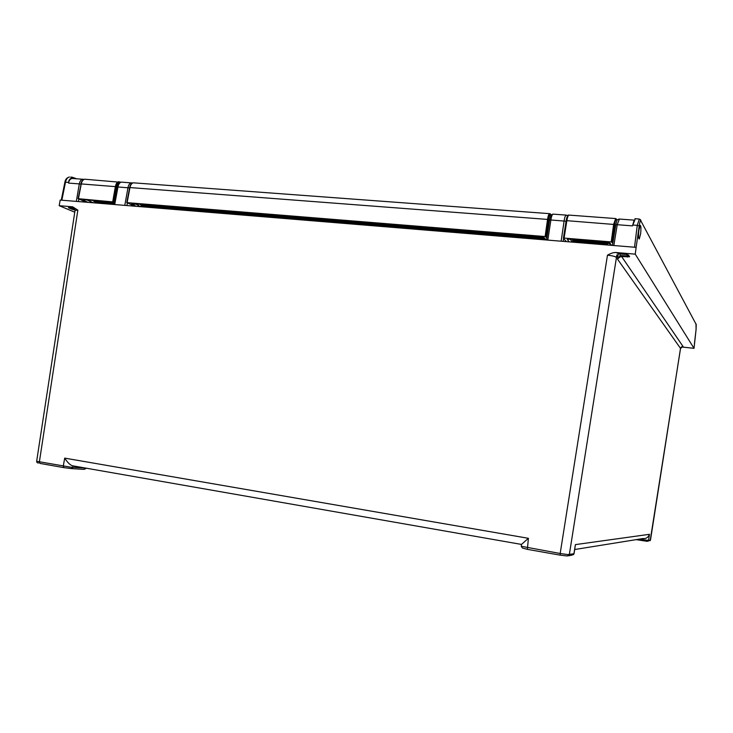 <?xml version="1.0" encoding="UTF-8"?>
<svg xmlns="http://www.w3.org/2000/svg" width="733" height="733" viewBox="0 0 733 733"><rect width="100%" height="100%" fill="white"/><g stroke="black" fill="none" stroke-linecap="round" stroke-linejoin="round"><path stroke-width="1.1" d="M616.847 254.983L569.33 554.606L567.388 555.999L560.269 555.156L560.177 553.497L567.883 554.588L574.049 553.717L575.414 544.61L573.921 553.772L572.015 555.147L568.542 555.788M522.299 547.936L521.273 546.277L560.177 553.497L607.465 255.185C612.128 255.67 615.069 256.394 616.297 257.365L616.508 256.101M521.502 544.399L528.401 538.306L527.357 549.356L522.886 548.156M521.502 544.427L73.053 465.886C70.588 465.519 67.812 462.926 64.715 458.125L528.401 538.306M74.739 208.52L75.041 210.362L77.854 210.114L72.668 206.825L59.171 205.689L74.766 212.194M616.389 256.678L618.377 253.902L619.486 253.856L615.922 252.519L635.254 254.149L636.134 247.36L60.188 200.072L59.171 205.689M615.922 252.519C613.741 252.354 610.928 253.242 607.465 255.185M71.559 468.607L83.791 469.367L85.257 468.167L86.265 468.204M38.849 462.862C37.548 463.164 36.815 462.642 36.65 461.286L70.45 467.159L85.285 468.03M73.053 465.886L72.805 467.37L71.321 468.589L63.908 467.636L63.258 466.124L64.715 458.125M620.32 256.742L619.981 255.78L617.452 259.051L620.32 256.742L621.657 256.596L683.046 346.498L681.47 346.956L694.023 348.331L696.084 329.502L694.426 343.759M574.736 549.512L643.033 538.535C646.048 538.865 648.192 537.463 649.465 534.311L648.531 540.413L647.239 541.33L636.162 539.635M642.759 540.743L642.768 539.662L648.531 540.413L650.501 540.01M627.998 254.818L629.61 256.761L621.657 256.596L621.648 255.597L619.981 255.78L620.274 253.93M628.786 256.028L621.648 255.597M625.625 254.378L618.432 253.893M618.377 253.902L616.325 257.054M635.254 254.149L694.023 348.331M636.134 247.36L639.213 225.911C639.762 221.998 640.33 220.34 640.908 220.945L696.222 324.536L696.084 329.493L695.984 323.739M638.846 230.583L640.193 225.343C640.999 225.526 641.146 228.329 640.624 233.754L639.277 239.004C638.47 238.83 638.324 236.026 638.846 230.583M634.063 220.376L632.506 225.874L635.337 218.727M83.791 179.328L71.962 178.449C70.038 179.054 68.911 180.593 68.581 183.085L68.581 182.361L64.889 182.196C65.347 179.402 66.859 177.67 69.424 177.01C67.5 177.45 66.19 179.164 65.503 182.132L61.856 200.21M84.029 179.402L82.664 179.246C80.978 179.658 79.86 181.207 79.301 183.901L68.581 183.085M73.071 178.531L71.962 178.449L73.071 178.531M553.378 214.146L552.893 214.118C552.105 214.677 551.445 216.528 550.932 219.68L547.798 240.103M566.508 215.126L566.05 215.09C565.29 215.658 564.657 217.518 564.153 220.688L561.148 241.203M132.352 182.929L131.289 182.847C129.668 183.268 128.568 184.853 127.991 187.593L124.802 205.377M122.393 182.187L121.339 182.114C119.69 182.526 118.572 184.102 117.986 186.833L114.715 204.553M639.213 225.911L637.261 225.37L639.313 219.02M619.412 219.048L617.232 224.71L615.766 224.912L612.449 245.418M73.245 178.54L73.227 178.376C71.532 177.716 70.111 178.44 68.948 180.538L68.581 182.361M68.948 180.538L72.21 177.212L76.736 178.806M70.67 177.102L72.228 177.212M74.968 209.198L72.979 208.74L72.265 209.372L68.435 207.769L73.52 207.778M73.941 207.915L69.113 207.393M648.009 541.183L650.492 540.056L680.49 348.514M129.75 187.712L129.97 187.566C130.575 184.817 131.683 183.241 133.314 182.819L134.368 182.893M546.873 237.648L545.123 236.548L127.111 202.656L134.121 206.147M545.123 236.548L547.569 219.222C548.064 216.07 548.696 214.219 549.493 213.651L549.97 213.688M563.448 238.133L566.169 220.78L566.847 220.679C567.388 217.518 568.038 215.649 568.799 215.081L569.257 215.117M612.806 243.026L611.24 241.917L564.108 238.088L563.439 238.216L566.334 241.633M114.321 203.169L93.87 201.502L98.286 202.29M572.638 240.497L609.645 243.603M140.883 206.697L141.24 205.057L544.207 238.252M140.754 204.654L141.212 205.203M93.87 201.502L93.577 200.622L112.369 202.152M94.759 200.604L96.005 200.705M85.862 179.301L84.762 179.219C83.049 179.622 81.885 181.179 81.281 183.873L78.422 198.707L114.522 202.061M78.422 198.707L85.871 202.18M614.575 232.205L615.711 225.269M611.24 241.917L613.658 224.234L615.693 218.562M112.763 201.493L115.393 186.457C115.961 183.726 117.06 182.151 118.7 181.738L120.725 182.224M113.313 202.39L110.775 201.887L113.331 202.4M83.773 199.706L110.83 201.905M607.071 242.229L609.883 242.999L573.756 239.673L573.792 240.671M572.83 239.462L573.756 239.673M574.855 239.627L576.239 239.746M572.345 242.119L570.247 239.251M568.597 239.123L567.333 239.535L569.303 241.872M567.333 239.535L569.349 239.16L606.961 242.238M141.112 205.781L140.516 206.669M141.35 205.158L141.066 205.918M132.096 203.618L131.427 204.031L138.94 204.296M560.223 555.156L527.357 549.356M63.789 467.617L40.031 463.43L39.371 461.927L77.854 210.114M639.469 539.103L642.768 539.662L642.942 538.544M618.24 253.975L617.452 259.051L680.508 348.386L683.046 346.498M575.414 544.61L649.465 534.311M627.576 254.708L627.411 257.081M627.888 254.763L625.615 254.369L628.548 255.139L629.61 256.761M619.486 253.856L625.615 254.369M632.817 225.031L637.261 225.37L634.512 247.232M613.833 245.528L617.232 224.71L632.506 225.874M101.585 202.565L101.429 203.462M78.44 201.575L78.862 199.11M80.914 184.203L79.301 183.901L76.324 201.401M129.567 187.914L117.317 186.924C117.656 184.368 118.993 182.764 121.339 182.114M126.919 205.552L127.368 203.014M566.096 221.21L549.594 219.891L546.561 240.003M563.182 241.368L563.613 238.427M567.241 215.429L567.709 215.795M696.222 324.536L640.908 220.945M640.248 219.46L640.862 220.321L638.947 218.993L634.925 218.691M75.068 210.041L72.265 209.372M72.668 206.825L73.236 207.741M69.049 207.402L68.435 207.769M69.956 207.466L72.979 208.74L73.153 207.741M628.548 255.139L627.952 254.809M607.538 245.014L607.602 243.942M99.102 202.363L99.212 203.279M120.551 182.279L84.753 179.219C82.655 179.805 81.39 181.372 80.969 183.91L116.428 186.704C117.069 183.818 118.27 182.416 120.029 182.508M544.133 237.639L546.277 239.984M533.569 236.283L541.156 236.869M530.115 236.255L532.259 236.521M530.655 236.365L529.015 235.98M141.689 204.534L529.373 236.063M140.095 204.562L141.726 204.727M136.375 206.33L131.427 204.031M127.111 202.656L129.97 187.566L548.568 219.497C549.2 215.685 549.952 214.082 550.813 214.696L550.419 213.908M568.203 215.814C567.443 215.841 566.774 217.481 566.197 220.743M546.112 236.814L548.568 219.497M98.259 202.281L114.238 203.6L95.29 202.125M544.72 238.802L141.231 205.808L544.711 238.793M607.474 243.933L572.546 241.084L607.465 243.924M95.391 202.152L95.244 202.949M86.98 199.972L93.393 202.803M569.349 239.16L606.942 242.22M609.883 242.999L611.505 245.335M88.042 202.363L82.82 200.072M83.37 199.66L110.775 201.887M113.862 202.601L114.375 202.83M113.798 201.731L116.428 186.704M81.097 184.029L78.11 198.735M612.229 242.174L614.639 224.509C615.244 220.624 615.876 218.975 616.535 219.579L616.196 218.828M617.03 220.404L616.535 219.579M564.108 238.088L566.847 220.679L614.639 224.509M135.486 203.911L140.479 206.669M144.254 204.626L142.532 204.498M529.144 236.053L144.236 204.745L144.502 205.634M543.602 238.207L543.519 237.501M533.166 236.383L542.997 237.18M138.949 204.315L137.355 204.049M534.348 236.319L541.183 236.896M573.453 554.698L574.049 553.717M521.264 546.287L521.511 544.372M84.607 469.193L86.43 468.231M612.412 245.418L615.766 224.912C617.782 217.234 616.783 220.706 619.028 219.02L634.146 220.138M546.516 240.003L549.594 219.891C551.253 213.468 550.501 215.584 552.893 214.118L566.05 215.09L567.69 215.823M132.6 183.003L121.33 182.114M114.073 204.498L117.317 186.924M96.408 202.171L96.261 203.032M61.27 200.164L64.889 182.196M36.65 461.314L75.032 210.417M650.162 540.688L680.536 348.468L681.36 346.966M126.772 202.693L129.631 187.602C130.107 184.945 131.344 183.351 133.324 182.819L549.503 213.651M551.298 214.925L549.484 213.651M563.42 238.161L566.169 220.78C566.911 216.666 567.782 214.769 568.799 215.081L615.326 218.535L617.122 220.248M113.734 202.583L114.375 202.867M95.391 202.968L95.537 202.143M610.809 245.28L608.967 242.623M569.367 239.187L568.551 239.123M608.756 242.504L607.043 242.247M543.455 237.419L545.764 239.938M140.479 204.626L141.478 204.709M142.962 204.516L527.522 235.779M527.641 235.788L529.052 236.008M529.308 236.072L530.17 236.301M530.628 236.383L532.103 236.502M533.633 236.283L534.366 236.338M132.389 203.664L137.41 204.067"/></g></svg>
